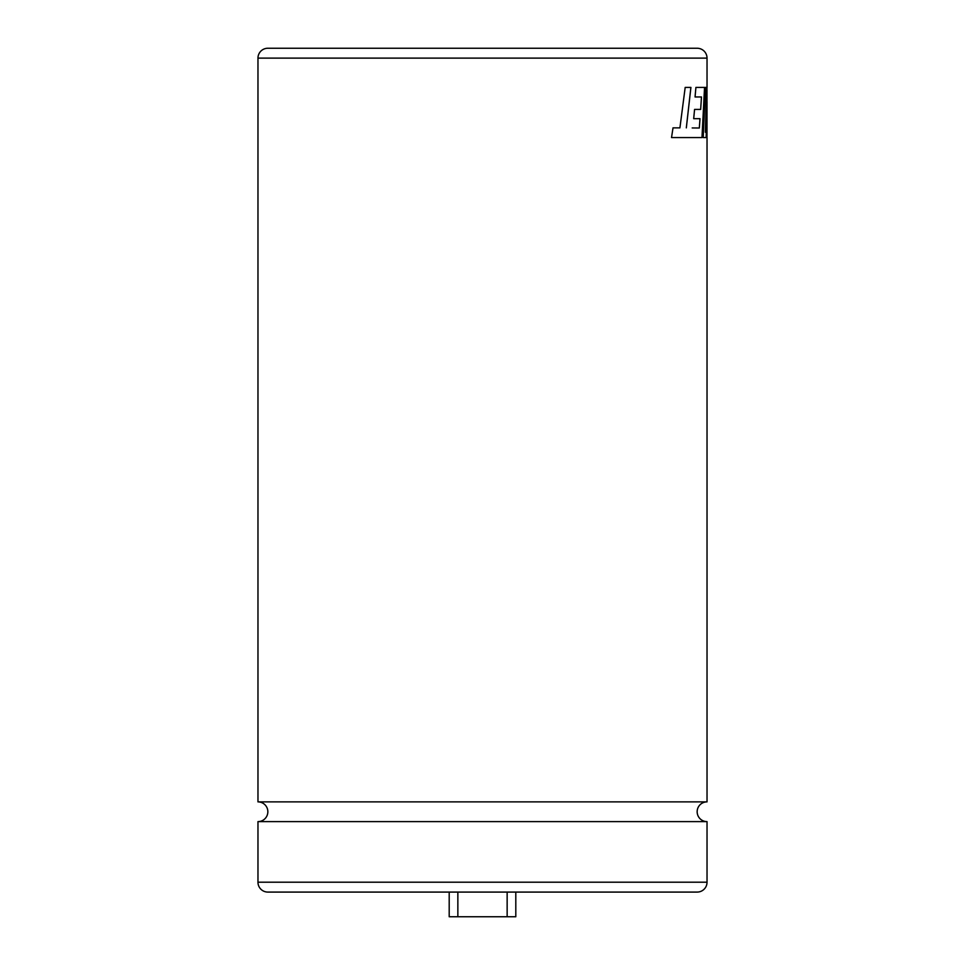 <?xml version="1.0" encoding="UTF-8"?>
<svg xmlns="http://www.w3.org/2000/svg" width="965" height="965" viewBox="0 0 965 965"><rect width="100%" height="100%" fill="white"/><g stroke="black" fill="none" stroke-linecap="round" stroke-linejoin="round"><path stroke-width="1.45" d="M257.969 821.613A9.867 9.867 0 0 0 267.848 811.746A9.867 9.867 0 0 0 257.969 801.879L707.031 801.879A9.867 9.867 0 0 0 697.152 811.746A9.867 9.867 0 0 0 707.031 821.613L707.031 882.203A9.867 9.867 0 0 1 697.152 892.082L267.848 892.082A9.867 9.867 0 0 1 257.969 882.203L257.969 821.613L707.031 821.613M685.186 87.417L690.916 87.417L686.32 127.875L690.88 87.417L685.186 87.417L679.915 127.875L673.015 127.875L671.531 137.561L702.025 137.561L704.595 87.417L695.91 87.417L695.053 96.958L701.471 96.958L700.662 109.419L694.571 109.419L693.69 118.683L700.011 118.683L699.323 128.007L692.243 127.947M707.031 801.879L707.031 137.561M706.995 87.417L705.391 132.265L706.573 87.417L705.403 87.417L703.208 137.561L706.187 137.561L707.019 101.735L706.995 137.561M707.031 87.417L707.031 58.117L257.969 58.117L257.969 801.879M257.969 58.117A9.867 9.867 0 0 1 267.848 48.25L697.152 48.25A9.867 9.867 0 0 1 707.031 58.117M515.805 892.082L515.805 916.75L457.856 916.75L457.856 892.082M507.144 892.082L507.144 916.75M449.195 892.082L449.195 916.75L457.856 916.75M703.208 137.561L706.139 137.561L707.019 101.735M705.403 87.417L706.525 87.417L705.391 132.265M679.879 127.875L672.967 127.875M671.531 137.561L691.193 137.561M701.977 137.561L704.547 87.417L695.91 87.417M695.053 96.958L701.422 96.958M694.571 109.419L700.614 109.419M693.69 118.683L699.963 118.683M692.195 127.947L699.323 128.007M257.969 882.203L707.031 882.203M706.983 101.735L706.983 89.721"/></g></svg>
